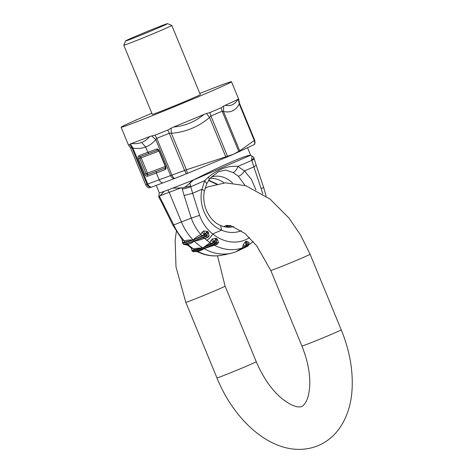 <?xml version="1.0" encoding="UTF-8"?>
<svg xmlns="http://www.w3.org/2000/svg" width="473" height="473" viewBox="0 0 473 473"><rect width="100%" height="100%" fill="white"/><g stroke="black" fill="none" stroke-linecap="round" stroke-linejoin="round"><path stroke-width="0.71" d="M190.247 120.166A59.687 1.354 -22.4 0 0 204.07 114.377C195.172 121.762 184.996 125.978 173.55 127.03A59.687 1.354 -22.4 0 0 190.247 120.166M199.837 93.459A59.687 1.354 157.6 0 1 231.48 81.734L238.764 99.407A59.687 1.354 157.6 0 1 238.77 99.419A59.687 1.354 157.6 0 1 238.747 99.466L238.333 99.206L239.261 104.036L254.291 140.505L254.687 140.292L239.35 103.073L239.261 104.036C235.684 110.599 230.428 113.077 223.487 111.462L222.139 111.179A58.865 1.336 -22.4 0 1 216.805 113.49A58.865 1.336 157.6 0 1 210.964 115.991L209.574 117.464C198.524 126.829 185.788 132.109 171.368 133.303L186.397 169.772L147.73 184.027L132.937 148.132L131.878 147.623L146.991 184.293L147.73 184.027A4.907 4.009 69.4 0 0 151.401 187.202L162.789 182.933C161.139 182.602 159.915 181.543 159.117 179.758L156.303 172.935L165.195 169.565C166.053 169.062 166.206 168.01 165.645 166.407L159.312 151.041C158.573 149.498 157.716 148.829 156.729 149.019L147.812 152.33L145.625 147.02C149.498 145.524 152.874 143.041 155.753 139.57L156.758 138.287L155.014 135.172A59.687 1.354 -22.4 0 0 167.708 130.093A8.177 2.424 -112 0 1 169.287 133.274L171.368 133.303L171.09 128.195L173.55 127.03M138.601 140.842A59.687 1.354 -22.4 0 0 149.634 136.602C147.381 139.322 144.708 141.273 141.622 142.456C138.524 143.591 135.071 143.94 131.263 143.496A59.687 1.354 -22.4 0 0 138.601 140.842M233.573 154.174L225.804 156.841A4.907 0.467 71.8 0 1 225.993 157.432L233.585 154.192L239.716 150.84L223.487 111.462L223.717 106.088L225.373 105.195C230.623 106.478 234.821 104.503 237.972 99.259A59.687 1.354 157.6 0 1 225.373 105.195M151.401 187.202L151.1 187.308A4.907 4.795 64.4 0 1 146.991 184.293L145.873 185.032M165.337 166.455L165.314 166.461A1.638 1.336 -110.6 0 1 165.254 168.016L156.374 171.362L156.303 172.935L147.351 176.293C146.358 176.482 145.489 175.802 144.744 174.247L147.499 173.142A1.638 1.336 -110.6 0 1 147.428 174.72A1.419 0.816 66.7 0 1 146.122 173.697L139.789 158.331L158.981 151.094A1.638 1.336 69.4 0 0 157.852 150.059L140.014 156.734A1.638 1.336 -110.6 0 1 141.167 157.775L147.499 173.142L165.314 166.461L159.005 151.088M233.585 154.192L254.332 144.537L255.048 142.491L254.669 140.132L239.368 103.013A58.865 1.336 -22.4 0 1 239.35 103.073A8.177 8.171 -143.6 0 1 238.747 99.466M186.356 173.816L184.63 170.499L169.287 133.274A58.865 1.336 157.6 0 1 156.758 138.287L171.876 174.957A4.907 2.572 70.7 0 0 174.703 178.457L187.403 173.39A4.907 0.467 71.8 0 0 186.397 169.772L225.804 156.841L209.574 117.464L206.482 113.52L209.965 112.568A59.687 1.354 -22.4 0 0 221.299 107.684L223.717 106.088M238.333 99.206L237.972 99.259M174.703 178.457L174.218 178.64A4.907 3.997 69.4 0 1 170.546 175.465L155.753 139.57L151.691 135.952L149.634 136.602M155.014 135.172L151.691 135.952M141.622 142.456L145.625 147.02C141.734 148.439 137.507 148.806 132.937 148.132L130.548 143.881L131.263 143.496M231.48 81.734A59.687 1.354 157.6 0 1 183.205 103.084A59.687 1.354 157.6 0 1 121.118 127.225L128.402 144.892A59.687 1.354 -22.4 0 0 128.414 144.904A59.687 1.354 -22.4 0 0 129.785 144.637L130.548 143.881M167.708 130.093L171.09 128.195M206.482 113.52L204.07 114.377M167.519 23.65L171.788 25.424A25.962 0.591 157.6 0 1 171.8 25.436L200.298 94.588A25.962 0.591 157.6 0 1 179.302 103.871A25.962 0.591 157.6 0 1 152.3 114.371L123.796 45.219A25.962 0.591 157.6 0 1 123.796 45.207L125.576 40.938A22.686 0.514 157.6 0 1 143.928 32.832A22.686 0.514 157.6 0 1 167.519 23.65A22.686 0.514 157.6 0 1 149.178 31.774A22.686 0.514 157.6 0 1 125.576 40.938M121.118 127.225A59.687 1.354 157.6 0 1 151.833 113.242M151.1 187.308L148.948 187.852A4.907 4.901 -73.3 0 1 148.883 187.834M162.789 182.933L174.218 178.64M187.403 173.39L225.993 157.432M171.8 25.436A25.962 0.591 157.6 0 1 150.798 34.724A25.962 0.591 157.6 0 1 123.796 45.219M199.582 215.345L192.623 193.291L184.127 195.538L191.269 218.142L199.582 215.345C202.308 222.978 206.683 229.18 212.714 233.964A41.204 33.618 69.4 0 0 249.513 237.6M184.127 195.538L182.259 188.969A6.539 1.017 -15.8 0 0 190.755 186.723L204.726 180.698L206.754 183.684L209.232 179.592L211.313 177.15L218.751 171.581L225.834 170.079L233.106 172.556L238.416 176.281L245.055 185.493M254.149 158.691A6.539 1.129 162.7 0 1 254.161 158.709L256.183 165.213L253.853 166.898L261.22 188.774L263.632 187.355L266.104 196.135M263.627 187.343L256.177 165.213M242.785 157.343C246.918 155.848 249.413 155.197 250.282 155.398L250.43 155.321C249.49 155.156 246.947 155.83 242.785 157.343C236.021 159.833 226.975 163.735 215.653 169.044L193.297 180.089L250.282 155.398L251.281 155.641L252.02 156.48L251.624 159.697C253.345 158.869 254.078 158.159 253.824 157.562L254.155 158.709A6.539 1.129 162.7 0 1 251.831 160.394L253.853 166.898L244.5 170.93C242.809 173.65 240.781 175.43 238.416 176.281M208.357 232.219L209.078 236.092L207.535 237.753L204.431 238.232L206.802 240.272A47.72 38.934 69.4 0 0 210.077 242.684L202.887 247.893A49.056 40.028 -110.6 0 1 202.267 247.509A49.056 40.028 -110.6 0 1 194.829 241.679A49.056 40.028 -110.6 0 1 194.208 241.082L194.125 240.999A49.056 40.028 -110.6 0 1 193.221 240.083L204.525 235.241A48.01 39.17 -110.6 0 0 205.43 236.157A0.981 0.775 -113.2 0 0 206.21 236.394L208.351 232.219L207.464 231.362L203.65 231.007L202.066 232.273L200.854 234.567C197.897 235.992 195.319 237.801 193.132 239.994L182.874 243.364A0.981 0.822 -107.6 0 1 182.566 242.489L193.191 240.095M237.464 251.122L247.781 246.149A0.981 0.568 65.7 0 0 247.899 245.055L248.278 244.884L246.64 241.993A3.27 1.886 65.6 0 1 246.368 241.2A42.877 34.984 -110.6 0 1 245.41 241.614L243.169 244.896L242.59 247.852L235.619 251.902A49.056 40.028 -110.6 0 1 230.641 253.368A49.056 40.028 -110.6 0 1 204.839 249.035A49.056 40.028 -110.6 0 1 204.135 248.638L204.034 248.579A49.056 40.028 -110.6 0 1 202.988 247.958L213.565 242.188A0.981 0.78 65.8 0 0 214.086 242.968L203.018 247.941M237.387 251.163L237.351 251.175A49.056 40.028 -110.6 0 1 236.352 251.606L246.782 246.581A0.981 0.798 64.2 0 1 245.972 246.415L236.382 251.595M262.799 193.912L261.22 188.774M245.41 241.614L246.114 245.812L246.924 245.481A0.981 0.568 67.7 0 1 246.782 246.581A48.01 39.17 -110.6 0 0 247.781 246.149A0.981 0.798 -115.8 0 1 247.781 246.149A0.981 0.981 0 0 0 248.284 244.902L248.183 244.446M243.169 244.896L246.114 245.812L245.972 246.415L242.755 246.64M248.207 245.452L248.278 244.884L248.207 245.452A0.981 0.798 -115.8 0 1 247.799 246.137L237.411 251.151M238.871 250.448A49.056 40.028 -110.6 0 1 238.073 250.844A49.056 40.028 -110.6 0 1 237.452 251.133L237.357 251.181M197.513 251.66L197.726 251.394C200.339 250.72 202.474 249.797 204.135 248.638L214.275 245.185A47.72 38.934 69.4 0 0 242.59 247.852L243.973 247.757M248.219 244.387L248.81 244.027L249.011 242.377L248.278 244.884M249.011 242.377L246.368 241.2M248.81 244.027L248.242 244.754M193.203 251.553A0.981 0.402 -60 0 0 193.303 251.707A0.981 0.402 -60 0 0 193.481 251.719L204.005 248.591L213.021 244.843L214.275 245.185L217.308 244.234L215.913 243.577L216.332 242.956A0.981 0.384 -163.5 0 0 215.919 242.554A47.028 38.372 -110.6 0 1 214.89 241.94A0.981 0.384 -163.5 0 0 214.009 241.685L213.565 242.188L210.952 240.461L210.077 242.684L211.2 243.755M212.223 238.995L216.078 238.28L214.009 241.685L212.223 238.995L210.952 240.461M216.332 242.956L216.788 239.628A3.27 1.336 120.2 0 1 217.089 238.883L218.508 242.418L216.332 242.956L215.913 243.577L216.332 242.956M206.802 240.272A6.539 2.223 -51.2 0 0 212.714 233.964L221.547 230.156L220.631 225.491C224.297 227.058 227.826 227.59 231.22 227.099L231.22 227.099A27.996 22.846 69.4 0 0 233.751 226.555M217.308 244.234L218.508 242.418M213.021 244.843L215.7 243.684M190.252 246.48A6.539 2.223 128.8 0 1 189.147 246.368L187.686 245.15L187.87 244.446L190.252 246.48A47.72 38.934 69.4 0 0 193.528 248.893C196.129 248.301 199.251 247.97 202.887 247.893L191.937 250.3L191.163 247.882L193.528 248.893L194.498 250.022M163.167 203.408L162.552 204.2L172.917 225.278L181.396 221.908L169.228 192.381L167.933 190.034L164.178 191.352L159.466 196.354L173.656 224.752C176.394 230.723 179.911 236.074 184.216 240.81C186.823 240.148 189.791 239.876 193.132 239.994L192.612 239.45A49.056 40.028 -110.6 0 1 181.396 221.908L191.269 218.142C193.487 224.308 196.679 229.783 200.854 234.567L201.723 235.891L193.25 240.071M207.464 231.362L204.744 233.946A0.981 0.479 31.7 0 1 205.53 234.377L204.525 235.241A0.981 0.775 66.8 0 1 204.188 234.377L201.723 235.891M207.535 237.753L206.21 236.394L194.155 240.982L205.43 236.157L206.417 235.27A0.981 0.479 31.7 0 1 206.754 235.826L209.078 236.092M203.65 231.007L204.744 233.946L204.188 234.377L202.066 232.273M203.254 237.499L204.431 238.232C201.356 239.58 197.951 240.526 194.208 241.082C192.517 242.566 190.406 243.684 187.87 244.446L186.545 243.766L194.096 241.005L183.778 244.281A0.981 0.822 72.4 0 0 184.582 244.506L186.545 243.766M182.696 243.359L182.874 243.364A48.01 39.17 -110.6 0 0 183.778 244.281L182.696 243.359A0.981 0.981 0 0 1 182.483 242.324C182.832 238.912 182.099 240.16 182.206 239.669L172.923 225.284M159.998 197.324A6.539 0.84 152.5 0 0 159.389 198.122L162.564 204.218M227.773 253.971L225.13 254.705A0.981 0.798 -105.4 0 1 224.521 254.657M189.117 246.35A6.539 2.223 128.8 0 0 189.147 246.368L191.482 248.136M204.005 248.591L195.107 251.488L197.43 251.695C205.513 255.674 213.713 256.839 222.026 255.184L230.641 253.368M222.026 255.184A47.72 38.934 69.4 0 1 197.726 251.394L196.33 251.11M182.111 239.084L182.235 239.71L184.216 240.81L184.931 242.194M182.206 239.669L182.566 242.489M187.728 245.18L184.582 244.506A0.981 0.981 0 0 1 183.595 244.269M217.367 184.18L208.711 180.308M210.81 180.928L210.053 180.958M193.889 179.74A49.381 1.117 157.6 0 1 172.645 188.177L181.993 187.905L190.595 186.007L192.623 193.291L201.977 189.259C198.057 205.678 207.251 224.598 221.547 230.156A34.488 28.138 69.4 0 0 241.331 230.688M255.976 189.992L251.405 179.356L244.5 170.93L237.86 166.419C236.849 169.505 235.264 171.551 233.106 172.556M251.624 159.697L251.831 160.394L237.86 166.419C228.14 165.497 218.284 169.092 208.291 177.198L204.726 180.698L201.977 189.259L204.472 190.802L206.754 183.684M190.595 186.007L189.904 183.258L193.297 180.089M159.466 196.354L158.709 196.869L159.123 193.558M158.709 196.869L158.875 197.2M253.782 157.391L252.517 156.362L252.02 156.48M247.568 147.795L250.613 155.191A49.381 1.117 157.6 0 1 250.489 155.345L250.637 155.375M251.281 155.641L250.613 155.179M194.35 179.492L215.653 169.038M184.488 187.456L189.904 183.258M189.312 183.607L191.476 181.419M167.933 190.034L168.364 189.809A49.381 1.117 157.6 0 1 167.531 190.116M172.645 188.177L168.364 189.809M164.178 191.352A49.381 1.117 157.6 0 1 159.655 192.818A49.381 1.117 157.6 0 1 159.3 192.824L156.238 185.386M209.965 112.568A8.177 3.843 -113.1 0 0 210.964 115.991L227.679 156.723M129.785 144.637L131.878 147.623A58.865 1.336 157.6 0 1 130.518 147.878L145.814 185.002C146.867 186.776 147.913 187.728 148.948 187.852M144.744 174.247L138.412 158.881C137.844 157.255 137.998 156.191 138.861 155.688L147.812 152.33L148.965 153.376M156.374 171.362L147.428 174.72A1.638 1.336 69.4 0 0 147.351 176.293M138.412 158.881L139.789 158.331A1.419 0.816 66.7 0 1 140.014 156.734A1.638 1.336 69.4 0 1 138.861 155.688M165.645 166.407L165.361 166.502L159.023 151.135L157.852 150.059A1.638 1.33 69.6 0 1 156.729 149.019M165.195 169.565L165.361 166.502M254.332 144.537A4.907 4.428 -125.4 0 0 254.291 140.505L239.716 150.84A4.907 4.428 -125.4 0 1 239.935 151.419M238.93 151.874L222.139 111.179L221.299 107.684M254.492 144.448A4.907 4.907 0 0 0 255.048 142.491L254.669 140.132M176.311 231.61L175.152 240.065L175.991 266.831L185.8 302.342L216.953 377.909A21.255 0.485 -22.4 0 0 220.672 376.679A21.255 0.485 -22.4 0 0 242.738 367.781A21.255 0.485 -22.4 0 0 256.26 361.709C263.124 377.72 271.715 390.042 282.026 398.68C294.697 408.56 300.107 406.951 301.047 406.668C302.383 406.679 304.05 405.018 306.055 401.683C307.805 398.579 308.987 393.855 309.602 387.505C310.525 375.077 307.964 361.254 301.928 346.029L270.775 270.461A21.255 0.485 -22.4 0 0 274.5 269.226A21.255 0.485 -22.4 0 0 296.565 260.327A21.255 0.485 -22.4 0 0 310.087 254.255L300.651 235.176L288.926 218.012L270.101 199.109L245.794 185.729L225.426 182.82L208.073 186.865L205.063 188.325M216.953 377.909C236.027 425.381 279.91 461.938 318.962 445.3C327.511 441.421 334.488 435.568 339.892 427.734C346.739 417.535 350.735 405.657 351.882 392.105C353.479 371.867 349.931 351.108 341.234 329.829A21.255 0.485 157.6 0 1 327.712 335.901A21.255 0.485 157.6 0 1 305.647 344.799A21.255 0.485 157.6 0 1 301.928 346.029M185.8 302.342A21.255 0.485 -22.4 0 0 189.519 301.106A21.255 0.485 -22.4 0 0 211.591 292.208A21.255 0.485 -22.4 0 0 225.107 286.135L256.26 361.709M206.417 235.27A47.028 38.372 -110.6 0 1 205.53 234.377L206.967 232.042L207.884 232.893L206.417 235.27M215.913 243.577A0.981 0.78 -114.2 0 1 215.138 243.595A48.01 39.17 -110.6 0 1 214.086 242.968A0.981 0.39 121.6 0 0 214.89 241.94L215.759 239.013A43.717 35.67 -110.6 0 0 216.788 239.628L215.919 242.554A0.981 0.402 120 0 1 215.138 243.595L204.07 248.567M247.899 245.055A47.028 38.372 -110.6 0 1 246.924 245.481L245.658 242.418A43.717 35.67 -110.6 0 0 246.64 241.993L247.899 245.055M215.174 243.926L215.794 243.648A0.981 0.981 0 0 0 216.143 243.382M216.078 238.28A42.877 34.984 69.4 0 0 217.089 238.883M191.352 248.023L191.802 250.051A0.981 0.981 0 0 0 192.251 251.08L193.303 251.707A0.981 0.981 0 0 0 194.072 251.796L194.072 251.796A0.981 0.822 73.4 0 1 193.481 251.719A48.01 39.17 -110.6 0 1 192.434 251.092L202.958 247.964M192.251 251.08A0.981 0.39 -58.4 0 0 192.434 251.092A0.981 0.822 -106.5 0 1 191.937 250.3M224.09 182.897A26.358 21.504 69.4 0 0 210.704 178.315L210.237 178.333M232.556 182.968A26.364 21.51 69.4 0 0 211.526 176.932M226.289 227.105L228.494 225.739A26.358 21.504 69.4 0 0 228.962 225.337M227.223 227.206A26.364 21.51 69.4 0 0 231.108 225.716M226.011 227.064A27.984 22.834 69.4 0 0 227.424 225.284M208.291 177.198C209.48 178.705 209.651 179.58 208.824 179.817M159.726 195.869L181.348 187.757M181.993 187.905L182.259 188.969M238.77 99.419L239.368 103.013M130.518 147.878L128.414 144.904M270.775 270.461L256.857 246.013L245.008 233.491L230.658 225.609L225.988 225.497L223.883 226.626M217.515 255.828L225.107 286.135M341.234 329.829L310.087 254.255M248.349 245.156L253.268 241.614M224.403 254.681A0.981 0.981 0 0 0 225.047 254.728L227.85 253.954M194.072 251.796L195.107 251.488M184.677 244.476C184.973 244.092 185.972 244.316 187.686 245.15M216.61 184.281L208.581 180.491M225.917 227.052L227.241 225.296M204.472 190.802C201.208 204.821 209.308 221.074 220.631 225.491M159.389 198.122L158.768 197.028M159.295 192.818L159.064 193.8"/></g></svg>
